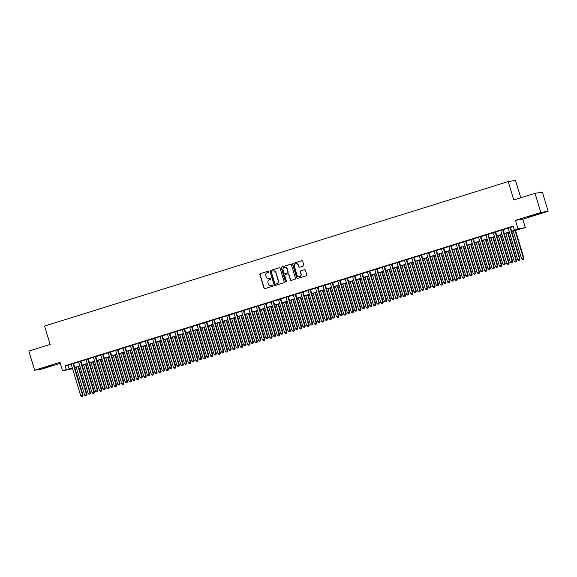 <?xml version="1.0" encoding="UTF-8"?>
<svg xmlns="http://www.w3.org/2000/svg" width="577" height="577" viewBox="0 0 577 577"><rect width="100%" height="100%" fill="white"/><g stroke="black" fill="none" stroke-linecap="round" stroke-linejoin="round"><path stroke-width="0.87" d="M268.795 271.572A0.548 0.534 -99.1 0 0 268.125 271.204L260.4 273.613A0.786 0.765 -99.1 0 0 259.902 274.594L263.992 288.125A0.786 0.765 -99.1 0 0 264.944 288.651L272.669 286.242A0.548 0.534 -99.1 0 0 272.423 285.175A0.548 0.534 -99.1 0 0 272.351 285.189L271.349 285.507A2.517 2.438 -99.1 0 1 268.298 283.819L267.959 282.694A2.517 2.438 -99.1 0 1 269.56 279.564L270.555 279.254A0.548 0.534 -99.1 0 0 270.909 278.568A0.548 0.534 -99.1 0 0 270.238 278.201L269.243 278.511A2.517 2.438 -99.1 0 1 266.185 276.83L265.846 275.698A2.517 2.438 -99.1 0 1 267.447 272.568L268.442 272.257A0.548 0.534 -99.1 0 0 268.795 271.572M533.314 215.12L528.878 216.678L531.244 216.144L540.837 213.072L533.314 215.12M46.376 366.893L41.941 368.451L44.306 367.917L53.899 364.837L46.376 366.893M303.329 266.033A0.786 0.765 -99.1 0 0 303.834 265.052L302.687 261.258A0.786 0.765 -99.1 0 0 301.728 260.732L293.152 263.408A0.786 0.765 -99.1 0 0 292.654 264.381L296.737 277.919A0.786 0.765 -99.1 0 0 297.696 278.446L306.272 275.77A0.786 0.765 -99.1 0 0 306.769 274.796L305.384 270.209A0.786 0.765 -99.1 0 0 304.432 269.683L300.761 270.822A0.786 0.765 -99.1 0 0 300.264 271.803L300.949 274.075A2.106 2.034 -99.1 0 1 299.333 276.758A2.106 2.034 -99.1 0 1 297.061 275.287L294.371 266.379A2.106 2.034 -99.1 0 1 295.979 263.696A2.106 2.034 -99.1 0 1 298.259 265.168L298.706 266.653A0.786 0.765 -99.1 0 0 299.658 267.18L303.329 266.033M535.045 193.309L542.366 192.141L548.15 211.29L540.822 212.459L535.045 193.309L513.754 199.945L508.2 181.56L44.588 326.055L50.141 344.44L28.85 351.076L34.634 370.232L60.001 362.327L62.54 370.751L66.247 369.597L65.086 365.768L513.141 226.112L514.302 229.949L518.002 228.795L525.33 227.626L511.705 231.42M540.822 212.459L515.456 220.364L518.002 228.795M280.076 268.305A0.786 0.765 -99.1 0 0 279.124 267.778L270.541 270.454A0.786 0.765 -99.1 0 0 270.043 271.428L274.133 284.966A0.786 0.765 -99.1 0 0 275.085 285.492L283.66 282.817A0.786 0.765 -99.1 0 0 284.165 281.843L280.076 268.305M281.85 266.927L290.426 264.259A0.786 0.765 -99.1 0 1 291.378 264.778L295.467 278.316A0.786 0.765 -99.1 0 1 294.97 279.297L291.298 280.436A0.786 0.765 -99.1 0 1 290.339 279.917L288.688 274.421A0.786 0.765 -99.1 0 0 287.728 273.902L285.298 274.659A0.786 0.765 -99.1 0 0 284.793 275.633L286.524 281.352A0.548 0.534 -99.1 0 1 286.098 282.052A0.548 0.534 -99.1 0 1 285.5 281.67L281.345 267.908A0.786 0.765 -99.1 0 1 281.85 266.927L290.62 264.223A0.786 0.765 -99.1 0 0 290.62 264.223L290.426 264.259M34.634 370.232L41.955 369.064L60.304 363.344M73.495 363.438L71.173 364.166M80.903 361.13L78.58 361.858M88.31 358.822L85.987 359.55M95.717 356.514L93.387 357.242M103.124 354.206L100.795 354.934M110.532 351.898L108.202 352.619M117.932 349.59L115.609 350.311M125.339 347.282L123.016 348.003M132.746 344.974L130.424 345.695M140.153 342.666L137.824 343.387M147.561 340.358L145.231 341.079M154.961 338.05L152.638 338.771M162.368 335.742L160.045 336.463M169.775 333.434L167.453 334.155M177.182 331.126L174.853 331.847M184.59 328.818L182.26 329.539M191.99 326.51L189.667 327.231M199.397 324.202L197.074 324.923M206.804 321.887L204.482 322.615M214.211 319.579L211.882 320.307M221.618 317.271L219.289 317.999M229.026 314.963L226.696 315.691M236.426 312.655L234.103 313.383M243.833 310.347L241.511 311.075M251.24 308.039L248.918 308.767M258.647 305.731L256.318 306.459M266.055 303.423L263.725 304.151M273.455 301.115L271.132 301.843M280.862 298.807L278.54 299.535M288.269 296.499L285.947 297.227M295.676 294.191L293.347 294.919M303.084 291.883L300.754 292.604M310.484 289.575L308.161 290.296M317.891 287.267L315.569 287.988M325.298 284.959L322.976 285.68M332.705 282.651L330.376 283.372M340.113 280.343L337.783 281.064M347.52 278.035L345.19 278.756M354.92 275.727L352.597 276.448M362.327 273.419L360.005 274.14M369.734 271.111L367.412 271.832M377.142 268.803L374.812 269.524M384.549 266.495L382.219 267.216M391.949 264.187L389.626 264.908M399.356 261.871L397.034 262.6M406.763 259.563L404.441 260.292M414.171 257.255L411.841 257.984M421.578 254.947L419.248 255.676M428.978 252.639L426.655 253.368M436.385 250.331L434.063 251.06M443.792 248.023L441.47 248.752M451.2 245.715L448.87 246.444M458.607 243.407L456.277 244.136M466.014 241.099L463.684 241.828M473.414 238.791L471.092 239.52M480.821 236.483L478.499 237.212M488.229 234.175L485.899 234.904M495.636 231.867L493.306 232.589M503.043 229.559L500.713 230.281M65.086 365.768L71.216 364.311M73.546 363.582L78.623 362.003M80.946 361.274L86.031 359.695M88.353 358.966L93.438 357.387M95.76 356.658L100.838 355.079M103.168 354.35L108.245 352.771M110.575 352.042L115.652 350.455M117.975 349.734L123.06 348.147M125.382 347.426L130.467 345.839M132.789 345.118L137.867 343.531M140.197 342.81L145.274 341.223M147.604 340.502L152.681 338.915M155.004 338.194L160.089 336.607M162.411 335.886L167.496 334.299M169.818 333.578L174.896 331.991M177.226 331.27L182.303 329.683M184.633 328.962L189.71 327.375M192.04 326.654L197.118 325.067M199.44 324.346L204.525 322.759M206.847 322.038L211.932 320.451M214.255 319.723L219.332 318.143M221.662 317.415L226.739 315.835M229.069 315.107L234.147 313.527M236.469 312.799L241.554 311.219M243.876 310.491L248.961 308.911M251.283 308.183L256.361 306.603M258.691 305.875L263.768 304.295M266.098 303.567L271.176 301.987M273.498 301.259L278.583 299.679M280.905 298.951L285.99 297.371M288.312 296.643L293.39 295.063M295.72 294.335L300.797 292.755M303.127 292.027L308.205 290.44M310.534 289.719L315.612 288.132M317.934 287.411L323.019 285.824M325.341 285.103L330.426 283.516M332.749 282.795L337.826 281.208M340.156 280.487L345.234 278.9M347.563 278.179L352.641 276.592M354.963 275.871L360.048 274.284M362.37 273.563L367.455 271.976M369.778 271.255L374.855 269.668M377.185 268.947L382.262 267.36M384.592 266.639L389.67 265.052M391.992 264.331L397.077 262.744M399.399 262.023L404.484 260.436M406.807 259.708L411.884 258.128M414.214 257.4L419.291 255.82M421.621 255.092L426.699 253.512M429.028 252.784L434.106 251.204M436.428 250.476L441.513 248.896M443.836 248.168L448.913 246.588M451.243 245.86L456.32 244.28M458.65 243.552L463.728 241.972M466.057 241.244L471.135 239.664M473.457 238.936L478.542 237.356M480.865 236.628L485.949 235.048M488.272 234.32L493.349 232.74M495.679 232.012L500.757 230.425M503.086 229.704L508.164 228.117M510.486 227.396L513.27 226.53M510.443 227.251L508.121 227.973M520.764 197.752L515.528 180.392L508.2 181.56M515.456 220.364L522.784 219.195L548.15 211.29M522.784 219.195L525.33 227.626M72.558 368.746L62.54 370.751M511.648 231.226L517.273 229.473L514.302 229.949M66.247 369.597L72.37 368.14M74.7 367.412L79.777 365.832M82.107 365.104L87.185 363.524M89.514 362.796L94.592 361.216M96.914 360.488L101.999 358.908M104.322 358.18L109.399 356.6M111.729 355.872L116.806 354.292M119.136 353.564L124.214 351.984M126.543 351.256L131.621 349.676M133.943 348.948L139.028 347.361M141.351 346.64L146.435 345.053M148.758 344.332L153.835 342.745M156.165 342.024L161.243 340.437M163.572 339.716L168.65 338.129M170.972 337.408L176.057 335.821M178.38 335.1L183.464 333.513M185.787 332.792L190.864 331.205M193.194 330.484L198.272 328.897M200.601 328.176L205.679 326.589M208.001 325.868L213.086 324.281M215.409 323.56L220.493 321.973M222.816 321.252L227.893 319.665M230.223 318.944L235.301 317.357M237.63 316.629L242.708 315.049M245.037 314.321L250.115 312.741M252.437 312.013L257.522 310.433M259.845 309.705L264.93 308.125M267.252 307.397L272.33 305.817M274.659 305.089L279.737 303.509M282.066 302.781L287.144 301.201M289.466 300.473L294.551 298.893M296.874 298.165L301.959 296.585M304.281 295.857L309.359 294.277M311.688 293.549L316.766 291.969M319.095 291.241L324.173 289.661M326.495 288.933L331.58 287.346M333.903 286.625L338.987 285.038M341.31 284.317L346.388 282.73M348.717 282.009L353.795 280.422M356.124 279.701L361.202 278.114M363.532 277.393L368.609 275.806M370.932 275.085L376.016 273.498M378.339 272.777L383.424 271.19M385.746 270.469L390.824 268.882M393.153 268.161L398.231 266.574M400.561 265.853L405.638 264.266M407.961 263.545L413.045 261.958M415.368 261.237L420.453 259.65M422.775 258.929L427.853 257.342M430.182 256.614L435.26 255.034M437.59 254.306L442.667 252.726M444.99 251.998L450.074 250.418M452.397 249.69L457.482 248.11M459.804 247.382L464.882 245.802M467.211 245.074L472.289 243.494M474.619 242.766L479.696 241.186M482.026 240.458L487.103 238.878M489.426 238.15L494.511 236.57M496.833 235.842L501.918 234.262M504.24 233.534L509.318 231.954M72.435 368.335L70.603 368.905L72.514 368.595M509.376 232.142L504.298 233.728M501.976 234.45L496.891 236.036M494.568 236.758L489.484 238.344M487.161 239.066L482.083 240.652M479.754 241.374L474.676 242.96M472.347 243.682L467.269 245.268M464.947 245.997L459.862 247.576M457.539 248.305L452.455 249.884M450.132 250.613L445.055 252.192M442.725 252.921L437.647 254.5M435.318 255.229L430.24 256.808M427.91 257.537L422.833 259.116M420.51 259.845L415.426 261.424M413.103 262.153L408.018 263.732M405.696 264.461L400.618 266.04M398.289 266.769L393.211 268.348M390.881 269.077L385.804 270.656M383.481 271.385L378.397 272.964M376.074 273.693L370.989 275.279M368.667 276.001L363.589 277.587M361.26 278.309L356.182 279.895M353.852 280.617L348.775 282.203M346.452 282.925L341.368 284.511M339.045 285.233L333.96 286.819M331.638 287.541L326.56 289.127M324.231 289.849L319.153 291.435M316.823 292.157L311.746 293.743M309.416 294.465L304.339 296.051M302.016 296.773L296.931 298.359M294.609 299.081L289.531 300.667M287.202 301.389L282.124 302.975M279.795 303.697L274.717 305.283M272.387 306.012L267.31 307.591M264.987 308.32L259.902 309.899M257.58 310.628L252.495 312.207M250.173 312.936L245.095 314.515M242.766 315.244L237.688 316.823M235.358 317.552L230.281 319.131M227.958 319.86L222.873 321.439M220.551 322.168L215.466 323.747M213.144 324.476L208.066 326.055M205.737 326.784L200.659 328.363M198.329 329.092L193.252 330.671M190.929 331.4L185.844 332.979M183.522 333.708L178.437 335.295M176.115 336.016L171.037 337.603M168.708 338.324L163.63 339.911M161.3 340.632L156.223 342.219M153.893 342.94L148.816 344.527M146.493 345.248L141.408 346.835M139.086 347.556L134.001 349.143M131.679 349.864L126.601 351.451M124.271 352.172L119.194 353.759M116.864 354.48L111.787 356.067M109.464 356.788L104.379 358.375M102.057 359.096L96.972 360.683M94.65 361.404L89.572 362.991M87.242 363.712L82.165 365.299M79.835 366.027L74.758 367.607M68.057 365.291L69.211 369.121M269.005 278.568A2.517 2.438 -99.1 0 0 269.437 278.482L269.243 278.511M270.238 278.201L269.437 278.482M271.118 285.565A2.517 2.438 -99.1 0 0 271.551 285.471L271.349 285.507M272.524 285.168L271.551 285.471M268.298 271.183L260.602 273.585A0.786 0.765 -99.1 0 0 260.104 274.558L264.187 288.096A0.786 0.765 -99.1 0 0 264.937 288.651M279.326 267.742A0.786 0.765 -99.1 0 0 279.318 267.75L270.743 270.418A0.786 0.765 -99.1 0 0 270.245 271.399L274.327 284.937A0.786 0.765 -99.1 0 0 275.078 285.492M271.659 271.255A0.548 0.534 -99.1 0 0 271.313 271.94L274.897 283.819A0.548 0.534 -99.1 0 0 275.568 284.187L276.621 283.862A2.517 2.438 -99.1 0 0 278.222 280.732L275.77 272.611A2.517 2.438 -99.1 0 0 272.719 270.93L271.659 271.255M273.145 270.837A2.517 2.438 -99.1 0 1 275.965 272.575L278.417 280.696A2.517 2.438 -99.1 0 1 276.816 283.826L275.763 284.158M287.937 273.866A0.786 0.765 -99.1 0 1 288.882 274.392L290.541 279.881A0.786 0.765 -99.1 0 0 291.291 280.444M282.045 266.899A0.786 0.765 -99.1 0 0 281.547 267.879L285.702 281.634A0.548 0.534 -99.1 0 0 286.199 282.03M286.964 268.731A2.106 2.034 -99.1 0 0 284.692 267.259A2.106 2.034 -99.1 0 0 283.076 269.942L284.021 273.08A0.786 0.765 -99.1 0 0 285.175 273.57L287.411 272.849A0.786 0.765 -99.1 0 0 287.916 271.868L287.166 268.694A2.106 2.034 -99.1 0 0 284.786 267.245M287.166 268.694L288.111 271.839A0.786 0.765 -99.1 0 1 287.613 272.813L285.175 273.57M296.08 263.682A2.106 2.034 -99.1 0 1 298.453 265.139L298.9 266.617A0.786 0.765 -99.1 0 0 299.651 267.18M299.434 276.744A2.106 2.034 -99.1 0 0 301.144 274.046L300.949 274.075M304.432 269.683L304.627 269.647A0.786 0.765 -99.1 0 0 304.627 269.647L300.956 270.793A0.786 0.765 -99.1 0 0 300.458 271.774L301.144 274.046M301.937 260.696A0.786 0.765 -99.1 0 0 301.93 260.703L293.347 263.372A0.786 0.765 -99.1 0 0 292.849 264.353L296.939 277.89A0.786 0.765 -99.1 0 0 297.689 278.446M76.222 367.152L84.689 395.18L87.033 394.524L78.551 366.424M86.435 395.75L85.692 395.981L86.629 395.714L86.543 394.603L78.075 366.575M85.692 395.981L84.689 395.18M87.033 394.524L86.629 395.714M73.005 363.517L82.576 395.231L80.73 395.808L71.151 364.094M73.481 363.373L83.074 395.158L82.576 395.231L82.475 396.377L81.732 396.608L82.475 396.377M82.67 396.349L83.074 395.158M80.73 395.808L81.732 396.608M83.629 364.844L92.096 392.872L94.44 392.216L85.959 364.116M93.842 393.442L93.099 393.673L94.037 393.406L93.943 392.295L85.483 364.267M93.099 393.673L92.096 392.872M94.44 392.216L94.037 393.406M91.036 362.536L99.496 390.564L101.848 389.908L93.366 361.808M101.242 391.134L100.506 391.365L101.444 391.098L101.35 389.987L92.89 361.959M100.506 391.365L99.496 390.564M101.848 389.908L101.444 391.098M98.443 360.228L106.904 388.256L109.255 387.6L100.766 359.5M108.649 388.826L107.913 389.057L108.851 388.79L108.757 387.679L100.297 359.651M107.913 389.057L106.904 388.256M109.255 387.6L108.851 388.79M105.851 357.913L114.311 385.948L116.655 385.292L108.173 357.192M116.056 386.518L115.313 386.749L116.251 386.482L116.165 385.371L107.697 357.336M115.313 386.749L114.311 385.948M116.655 385.292L116.251 386.482M80.412 361.209L89.983 392.923L88.137 393.5L78.559 361.786M80.881 361.065L90.481 392.843L89.983 392.923L89.882 394.069L89.139 394.3L89.882 394.069M90.077 394.041L90.481 392.843M88.137 393.5L89.139 394.3M87.812 358.901L97.39 390.615L95.537 391.192L85.966 359.478M88.288 358.757L97.888 390.535L97.39 390.615L97.282 391.761L96.547 391.992L97.282 391.761M97.484 391.733L97.888 390.535M95.537 391.192L96.547 391.992M95.219 356.593L104.798 388.307L102.944 388.884L93.373 357.17M95.695 356.442L105.295 388.227L104.798 388.307L104.689 389.453L103.954 389.684L104.689 389.453M104.891 389.425L105.295 388.227M102.944 388.884L103.954 389.684M102.627 354.285L112.205 385.999L110.351 386.576L100.773 354.862M103.103 354.134L112.695 385.919L112.205 385.999L112.097 387.145L111.354 387.376L112.097 387.145M112.291 387.117L112.695 385.919M110.351 386.576L111.354 387.376M113.258 355.605L121.718 383.64L124.062 382.984L115.58 354.884M123.464 384.21L122.721 384.441L123.658 384.174L123.572 383.063L115.104 355.028M122.721 384.441L121.718 383.64M124.062 382.984L123.658 384.174M110.034 351.977L119.612 383.691L117.758 384.268L108.18 352.554M110.51 351.826L120.103 383.611L119.612 383.691L119.504 384.837L118.761 385.068L119.504 384.837M119.699 384.809L120.103 383.611M117.758 384.268L118.761 385.068M120.658 353.297L129.125 381.332L131.469 380.676L122.988 352.576M130.871 381.902L130.128 382.133L131.066 381.866L130.972 380.755L122.512 352.72M130.128 382.133L129.125 381.332M131.469 380.676L131.066 381.866M128.065 350.989L136.525 379.024L138.877 378.368L130.395 350.268M138.271 379.594L137.535 379.825L138.473 379.558L138.379 378.447L129.919 350.412M137.535 379.825L136.525 379.024M138.877 378.368L138.473 379.558M135.472 348.681L143.933 376.716L146.284 376.06L137.795 347.96M145.678 377.279L144.942 377.517L145.88 377.25L145.786 376.139L137.326 348.104M144.942 377.517L143.933 376.716M146.284 376.06L145.88 377.25M142.88 346.373L151.34 374.408L153.684 373.752L145.202 345.652M153.085 374.971L152.342 375.201L153.287 374.942L153.194 373.831L144.726 345.796M152.342 375.201L151.34 374.408M153.684 373.752L153.287 374.942M150.287 344.065L158.747 372.1L161.091 371.444L152.609 343.344M160.493 372.663L159.75 372.893L160.687 372.634L160.601 371.523L152.133 343.488M159.75 372.893L158.747 372.1M161.091 371.444L160.687 372.634M117.441 349.669L127.012 381.383L125.166 381.96L115.588 350.246M117.91 349.518L127.51 381.303L127.012 381.383L126.911 382.529L126.168 382.76L126.911 382.529M127.106 382.501L127.51 381.303M125.166 381.96L126.168 382.76M124.848 347.361L134.419 379.075L132.566 379.652L122.995 347.938M125.317 347.21L134.917 378.995L134.419 379.075L134.311 380.221L133.575 380.452L134.311 380.221M134.513 380.193L134.917 378.995M132.566 379.652L133.575 380.452M132.248 345.053L141.827 376.767L139.973 377.344L130.402 345.63M132.724 344.902L142.324 376.687L141.827 376.767L141.718 377.913L140.983 378.144L141.718 377.913M141.92 377.885L142.324 376.687M139.973 377.344L140.983 378.144M139.656 342.745L149.234 374.459L147.38 375.036L137.802 343.322M140.132 342.594L149.724 374.379L149.234 374.459L149.126 375.605L148.383 375.836L149.126 375.605M149.328 375.577L149.724 374.379M147.38 375.036L148.383 375.836M147.063 340.437L156.641 372.151L154.787 372.728L145.209 341.014M147.539 340.286L157.132 372.071L156.641 372.151L156.533 373.297L155.79 373.528L156.533 373.297M156.728 373.269L157.132 372.071M154.787 372.728L155.79 373.528M157.687 341.757L166.154 369.792L168.498 369.136L160.017 341.036M167.9 370.355L167.157 370.585L168.095 370.326L168.001 369.215L159.54 341.18M167.157 370.585L166.154 369.792M168.498 369.136L168.095 370.326M154.47 338.129L164.041 369.843L162.195 370.42L152.616 338.706M154.946 337.978L164.539 369.763L164.041 369.843L163.94 370.989L163.197 371.22L163.94 370.989M164.135 370.953L164.539 369.763M162.195 370.42L163.197 371.22M165.094 339.449L173.562 367.484L175.906 366.828L167.424 338.728M175.307 368.047L174.564 368.277L175.502 368.018L175.408 366.907L166.948 338.872M174.564 368.277L173.562 367.484M175.906 366.828L175.502 368.018M161.877 335.821L171.448 367.535L169.602 368.112L160.024 336.398M162.346 335.67L171.946 367.455L171.448 367.535L171.347 368.681L170.604 368.912L171.347 368.681M171.542 368.645L171.946 367.455M169.602 368.112L170.604 368.912M172.501 337.141L180.962 365.176L183.313 364.52L174.824 336.42M182.707 365.739L181.971 365.969L182.909 365.71L182.815 364.599L174.355 336.564M181.971 365.969L180.962 365.176M183.313 364.52L182.909 365.71M169.277 333.513L178.856 365.227L177.002 365.804L167.431 334.09M169.753 333.362L179.353 365.147L178.856 365.227L178.747 366.373L178.012 366.604L178.747 366.373M178.949 366.337L179.353 365.147M177.002 365.804L178.012 366.604M179.909 334.833L188.369 362.861L190.72 362.212L182.231 334.112M190.114 363.431L189.371 363.661L190.316 363.402L190.222 362.284L181.762 334.256M189.371 363.661L188.369 362.861M190.72 362.212L190.316 363.402M176.685 331.205L186.263 362.919L184.409 363.496L174.838 331.782M177.161 331.054L186.753 362.839L186.263 362.919L186.155 364.065L185.412 364.296L186.155 364.065M186.357 364.029L186.753 362.839M184.409 363.496L185.412 364.296M187.316 332.525L195.776 360.553L198.12 359.897L189.638 331.804M197.522 361.123L196.779 361.353L197.716 361.094L197.63 359.976L189.162 331.948M196.779 361.353L195.776 360.553M198.12 359.897L197.716 361.094M184.092 328.897L193.67 360.611L191.816 361.188L182.238 329.474M184.568 328.746L194.16 360.531L193.67 360.611L193.562 361.757L192.819 361.988L193.562 361.757M193.757 361.721L194.16 360.531M191.816 361.188L192.819 361.988M194.716 330.217L203.183 358.245L205.527 357.589L197.045 329.496M204.929 358.815L204.186 359.045L205.123 358.786L205.037 357.668L196.569 329.64M204.186 359.045L203.183 358.245M205.527 357.589L205.123 358.786M191.499 326.582L201.07 358.303L199.224 358.88L189.645 327.159M191.975 326.438L201.568 358.223L201.07 358.303L200.969 359.449L200.226 359.68L200.969 359.449M201.164 359.413L201.568 358.223M199.224 358.88L200.226 359.68M202.123 327.909L210.591 355.937L212.935 355.281L204.453 327.181M212.336 356.507L211.593 356.737L212.531 356.478L212.437 355.36L203.977 327.332M211.593 356.737L210.591 355.937M212.935 355.281L212.531 356.478M209.53 325.601L217.991 353.629L220.342 352.973L211.86 324.873M219.736 354.199L219 354.429L219.938 354.17L219.844 353.052L211.384 325.024M219 354.429L217.991 353.629M220.342 352.973L219.938 354.17M216.938 323.293L225.398 351.321L227.749 350.665L219.26 322.565M227.143 351.891L226.408 352.121L227.345 351.862L227.251 350.744L218.791 322.716M226.408 352.121L225.398 351.321M227.749 350.665L227.345 351.862M224.345 320.985L232.805 349.013L235.149 348.357L226.667 320.257M234.55 349.583L233.808 349.813L234.745 349.554L234.659 348.436L226.191 320.408M233.808 349.813L232.805 349.013M235.149 348.357L234.745 349.554M231.745 318.677L240.212 346.705L242.556 346.049L234.074 317.949M241.958 347.275L241.215 347.505L242.152 347.246L242.066 346.128L233.598 318.1M241.215 347.505L240.212 346.705M242.556 346.049L242.152 347.246M239.152 316.369L247.62 344.397L249.964 343.741L241.482 315.641M249.365 344.967L248.622 345.197L249.56 344.938L249.466 343.82L241.006 315.792M248.622 345.197L247.62 344.397M249.964 343.741L249.56 344.938M246.559 314.061L255.02 342.089L257.371 341.433L248.889 313.333M256.765 342.659L256.029 342.889L256.967 342.63L256.873 341.512L248.413 313.484M256.029 342.889L255.02 342.089M257.371 341.433L256.967 342.63M253.967 311.753L262.427 339.781L264.778 339.125L256.289 311.025M264.172 340.351L263.437 340.581L264.374 340.322L264.28 339.204L255.82 311.176M263.437 340.581L262.427 339.781M264.778 339.125L264.374 340.322M261.374 309.445L269.834 337.473L272.178 336.817L263.696 308.717M271.579 338.043L270.837 338.273L271.781 338.007L271.688 336.896L263.22 308.868M270.837 338.273L269.834 337.473M272.178 336.817L271.781 338.007M268.781 307.137L277.241 335.165L279.585 334.509L271.103 306.409M278.987 335.735L278.244 335.965L279.181 335.699L279.095 334.588L270.627 306.56M278.244 335.965L277.241 335.165M279.585 334.509L279.181 335.699M276.181 304.829L284.649 332.857L286.993 332.201L278.511 304.101M286.394 333.427L285.651 333.657L286.589 333.391L286.495 332.28L278.035 304.252M285.651 333.657L284.649 332.857M286.993 332.201L286.589 333.391M283.588 302.521L292.056 330.549L294.4 329.893L285.918 301.793M293.801 331.119L293.058 331.349L293.996 331.083L293.902 329.972L285.442 301.944M293.058 331.349L292.056 330.549M294.4 329.893L293.996 331.083M290.996 300.213L299.456 328.241L301.807 327.585L293.318 299.485M301.201 328.811L300.466 329.041L301.403 328.775L301.309 327.664L292.849 299.636M300.466 329.041L299.456 328.241M301.807 327.585L301.403 328.775M298.403 297.898L306.863 325.933L309.207 325.277L300.725 297.177M308.608 326.503L307.866 326.733L308.81 326.467L308.717 325.356L300.256 297.321M307.866 326.733L306.863 325.933M309.207 325.277L308.81 326.467M305.81 295.59L314.27 323.625L316.614 322.969L308.132 294.869M316.016 324.195L315.273 324.425L316.21 324.159L316.124 323.048L307.656 295.013M315.273 324.425L314.27 323.625M316.614 322.969L316.21 324.159M313.21 293.282L321.677 321.317L324.022 320.661L315.54 292.561M323.423 321.887L322.68 322.117L323.618 321.851L323.524 320.74L315.064 292.705M322.68 322.117L321.677 321.317M324.022 320.661L323.618 321.851M320.617 290.974L329.085 319.009L331.429 318.353L322.947 290.253M330.83 319.579L330.087 319.809L331.025 319.543L330.931 318.432L322.471 290.397M330.087 319.809L329.085 319.009M331.429 318.353L331.025 319.543M328.024 288.666L336.485 316.701L338.836 316.045L330.347 287.945M338.23 317.263L337.495 317.501L338.432 317.235L338.338 316.124L329.878 288.089M337.495 317.501L336.485 316.701M338.836 316.045L338.432 317.235M198.906 324.274L208.477 355.995L206.631 356.572L197.053 324.851M199.375 324.13L208.975 355.915L208.477 355.995L208.376 357.141L207.633 357.372L208.376 357.141M208.571 357.105L208.975 355.915M206.631 356.572L207.633 357.372M206.306 321.966L215.885 353.687L214.031 354.264L204.46 322.543M206.782 321.822L216.382 353.607L215.885 353.687L215.776 354.833L215.041 355.064L215.776 354.833M215.978 354.797L216.382 353.607M214.031 354.264L215.041 355.064M213.714 319.658L223.292 351.379L221.438 351.956L211.867 320.235M214.19 319.514L223.789 351.299L223.292 351.379L223.184 352.525L222.448 352.756L223.184 352.525M223.386 352.489L223.789 351.299M221.438 351.956L222.448 352.756M221.121 317.35L230.699 349.071L228.845 349.648L219.267 317.927M221.597 317.206L231.189 348.991L230.699 349.071L230.591 350.217L229.848 350.448L230.591 350.217M230.786 350.181L231.189 348.991M228.845 349.648L229.848 350.448M228.528 315.042L238.106 346.763L236.253 347.34L226.674 315.619M229.004 314.898L238.597 346.683L238.106 346.763L237.998 347.902L237.255 348.133L237.998 347.902M238.193 347.873L238.597 346.683M236.253 347.34L237.255 348.133M235.935 312.734L245.506 344.455L243.66 345.032L234.082 313.311M236.404 312.59L246.004 344.375L245.506 344.455L245.405 345.594L244.662 345.825L245.405 345.594M245.6 345.565L246.004 344.375M243.66 345.032L244.662 345.825M243.343 310.426L252.914 342.147L251.06 342.724L241.489 311.003M243.811 310.282L253.411 342.067L252.914 342.147L252.805 343.286L252.07 343.517L252.805 343.286M253.007 343.257L253.411 342.067M251.06 342.724L252.07 343.517M250.743 308.118L260.321 339.839L258.467 340.416L248.896 308.695M251.219 307.974L260.818 339.759L260.321 339.839L260.213 340.978L259.477 341.209L260.213 340.978M260.415 340.949L260.818 339.759M258.467 340.416L259.477 341.209M258.15 305.81L267.728 337.531L265.874 338.108L256.296 306.387M258.626 305.666L268.218 337.451L267.728 337.531L267.62 338.67L266.877 338.901L267.62 338.67M267.822 338.641L268.218 337.451M265.874 338.108L266.877 338.901M265.557 303.502L275.135 335.215L273.282 335.792L263.703 304.079M266.033 303.358L275.626 335.143L275.135 335.215L275.027 336.362L274.284 336.593L275.027 336.362M275.222 336.333L275.626 335.143M273.282 335.792L274.284 336.593M272.964 301.194L282.535 332.907L280.689 333.484L271.111 301.771M273.44 301.05L283.033 332.828L282.535 332.907L282.434 334.054L281.691 334.285L282.434 334.054M282.629 334.025L283.033 332.828M280.689 333.484L281.691 334.285M280.372 298.886L289.942 330.599L288.096 331.176L278.518 299.463M280.84 298.742L290.44 330.52L289.942 330.599L289.834 331.746L289.099 331.977L289.834 331.746M290.036 331.717L290.44 330.52M288.096 331.176L289.099 331.977M287.772 296.578L297.35 328.291L295.496 328.868L285.925 297.155M288.248 296.427L297.847 328.212L297.35 328.291L297.242 329.438L296.506 329.669L297.242 329.438M297.443 329.409L297.847 328.212M295.496 328.868L296.506 329.669M295.179 294.27L304.757 325.983L302.903 326.56L293.332 294.847M295.655 294.119L305.247 325.904L304.757 325.983L304.649 327.13L303.906 327.361L304.649 327.13M304.851 327.101L305.247 325.904M302.903 326.56L303.906 327.361M302.586 291.962L312.164 323.675L310.311 324.252L300.732 292.539M303.062 291.811L312.655 323.596L312.164 323.675L312.056 324.822L311.313 325.053L312.056 324.822M312.251 324.793L312.655 323.596M310.311 324.252L311.313 325.053M309.993 289.654L319.564 321.367L317.718 321.944L308.14 290.231M310.469 289.503L320.062 321.288L319.564 321.367L319.463 322.514L318.72 322.745L319.463 322.514M319.658 322.485L320.062 321.288M317.718 321.944L318.72 322.745M317.4 287.346L326.971 319.059L325.125 319.636L315.547 287.923M317.869 287.195L327.469 318.98L326.971 319.059L326.87 320.206L326.128 320.437L326.87 320.206M327.065 320.177L327.469 318.98M325.125 319.636L326.128 320.437M324.801 285.038L334.379 316.751L332.525 317.328L322.954 285.615M325.277 284.887L334.876 316.672L334.379 316.751L334.271 317.898L333.535 318.129L334.271 317.898M334.472 317.869L334.876 316.672M332.525 317.328L333.535 318.129M335.432 286.358L343.892 314.393L346.243 313.737L337.754 285.637M345.637 314.955L344.902 315.186L345.839 314.927L345.746 313.816L337.285 285.781M344.902 315.186L343.892 314.393M346.243 313.737L345.839 314.927M342.839 284.05L351.299 312.085L353.643 311.429L345.161 283.329M353.045 312.647L352.302 312.878L353.239 312.619L353.153 311.508L344.685 283.473M352.302 312.878L351.299 312.085M353.643 311.429L353.239 312.619M350.239 281.742L358.706 309.777L361.051 309.121L352.569 281.021M360.452 310.339L359.709 310.57L360.647 310.311L360.56 309.2L352.093 281.165M359.709 310.57L358.706 309.777M361.051 309.121L360.647 310.311M357.646 279.434L366.114 307.469L368.458 306.813L359.976 278.713M367.859 308.031L367.116 308.262L368.054 308.003L367.96 306.892L359.5 278.857M367.116 308.262L366.114 307.469M368.458 306.813L368.054 308.003M365.053 277.126L373.514 305.161L375.865 304.505L367.383 276.405M375.259 305.723L374.523 305.954L375.461 305.695L375.367 304.584L366.907 276.549M374.523 305.954L373.514 305.161M375.865 304.505L375.461 305.695M372.461 274.818L380.921 302.846L383.272 302.197L374.783 274.097M382.666 303.415L381.931 303.646L382.868 303.387L382.775 302.269L374.314 274.241M381.931 303.646L380.921 302.846M383.272 302.197L382.868 303.387M379.868 272.51L388.328 300.538L390.672 299.881L382.19 271.789M390.074 301.107L389.331 301.338L390.276 301.079L390.182 299.961L381.714 271.933M389.331 301.338L388.328 300.538M390.672 299.881L390.276 301.079M387.275 270.202L395.735 298.23L398.08 297.573L389.598 269.481M397.481 298.799L396.738 299.03L397.676 298.771L397.589 297.653L389.122 269.625M396.738 299.03L395.735 298.23M398.08 297.573L397.676 298.771M394.675 267.894L403.143 295.922L405.487 295.265L397.005 267.165M404.888 296.491L404.145 296.722L405.083 296.463L404.989 295.345L396.529 267.317M404.145 296.722L403.143 295.922M405.487 295.265L405.083 296.463M402.082 265.586L410.55 293.614L412.894 292.957L404.412 264.857M412.295 294.183L411.552 294.414L412.49 294.155L412.396 293.037L403.936 265.009M411.552 294.414L410.55 293.614M412.894 292.957L412.49 294.155M332.208 282.73L341.786 314.443L339.932 315.02L330.361 283.307M332.684 282.579L342.284 314.364L341.786 314.443L341.678 315.59L340.935 315.821L341.678 315.59M341.88 315.561L342.284 314.364M339.932 315.02L340.935 315.821M339.615 280.422L349.193 312.135L347.34 312.712L337.761 280.999M340.091 280.271L349.684 312.056L349.193 312.135L349.085 313.282L348.342 313.513L349.085 313.282M349.28 313.253L349.684 312.056M347.34 312.712L348.342 313.513M347.022 278.114L356.6 309.827L354.747 310.404L345.169 278.691M347.498 277.963L357.091 309.748L356.6 309.827L356.492 310.974L355.749 311.205L356.492 310.974M356.687 310.938L357.091 309.748M354.747 310.404L355.749 311.205M354.429 275.806L364 307.519L362.154 308.096L352.576 276.383M354.898 275.655L364.498 307.44L364 307.519L363.899 308.666L363.157 308.897L363.899 308.666M364.094 308.63L364.498 307.44M362.154 308.096L363.157 308.897M361.837 273.498L371.408 305.211L369.554 305.788L359.983 274.075M362.306 273.347L371.905 305.132L371.408 305.211L371.299 306.358L370.564 306.589L371.299 306.358M371.501 306.322L371.905 305.132M369.554 305.788L370.564 306.589M369.237 271.19L378.815 302.903L376.961 303.48L367.39 271.767M369.713 271.039L379.313 302.824L378.815 302.903L378.707 304.05L377.971 304.281L378.707 304.05M378.909 304.014L379.313 302.824M376.961 303.48L377.971 304.281M376.644 268.882L386.222 300.595L384.369 301.172L374.79 269.459M377.12 268.731L386.713 300.516L386.222 300.595L386.114 301.742L385.371 301.973L386.114 301.742M386.316 301.706L386.713 300.516M384.369 301.172L385.371 301.973M384.051 266.567L393.629 298.287L391.776 298.864L382.198 267.144M384.527 266.423L394.12 298.208L393.629 298.287L393.521 299.434L392.778 299.665L393.521 299.434M393.716 299.398L394.12 298.208M391.776 298.864L392.778 299.665M391.458 264.259L401.029 295.979L399.183 296.556L389.605 264.836M391.934 264.115L401.527 295.9L401.029 295.979L400.928 297.126L400.186 297.357L400.928 297.126M401.123 297.09L401.527 295.9M399.183 296.556L400.186 297.357M398.866 261.951L408.437 293.671L406.59 294.248L397.012 262.528M399.334 261.807L408.934 293.592L408.437 293.671L408.328 294.818L407.593 295.049L408.328 294.818M408.53 294.782L408.934 293.592M406.59 294.248L407.593 295.049M409.49 263.278L417.95 291.306L420.301 290.649L411.812 262.549M419.695 291.875L418.96 292.106L419.897 291.847L419.804 290.729L411.343 262.701M418.96 292.106L417.95 291.306M420.301 290.649L419.897 291.847M406.266 259.643L415.844 291.363L413.99 291.94L404.419 260.22M406.742 259.499L416.342 291.284L415.844 291.363L415.736 292.51L415 292.741L415.736 292.51M415.938 292.474L416.342 291.284M413.99 291.94L415 292.741M416.897 260.97L425.357 288.998L427.701 288.341L419.219 260.241M427.103 289.567L426.36 289.798L427.305 289.539L427.211 288.421L418.751 260.393M426.36 289.798L425.357 288.998M427.701 288.341L427.305 289.539M424.304 258.662L432.764 286.69L435.108 286.033L426.627 257.933M434.51 287.259L433.767 287.49L434.705 287.231L434.618 286.113L426.151 258.085M433.767 287.49L432.764 286.69M435.108 286.033L434.705 287.231M431.704 256.354L440.172 284.382L442.516 283.725L434.034 255.625M441.917 284.951L441.174 285.182L442.112 284.923L442.018 283.805L433.558 255.777M441.174 285.182L440.172 284.382M442.516 283.725L442.112 284.923M439.111 254.046L447.579 282.074L449.923 281.417L441.441 253.317M449.324 282.643L448.581 282.874L449.519 282.615L449.425 281.497L440.965 253.469M448.581 282.874L447.579 282.074M449.923 281.417L449.519 282.615M446.519 251.738L454.979 279.766L457.33 279.109L448.841 251.009M456.724 280.335L455.989 280.566L456.926 280.307L456.833 279.189L448.372 251.161M455.989 280.566L454.979 279.766M457.33 279.109L456.926 280.307M453.926 249.43L462.386 277.458L464.737 276.801L456.248 248.701M464.132 278.027L463.396 278.258L464.334 277.991L464.24 276.881L455.78 248.853M463.396 278.258L462.386 277.458M464.737 276.801L464.334 277.991M461.333 247.122L469.793 275.15L472.137 274.493L463.656 246.393M471.539 275.719L470.796 275.95L471.734 275.683L471.647 274.573L463.18 246.545M470.796 275.95L469.793 275.15M472.137 274.493L471.734 275.683M468.733 244.814L477.201 272.842L479.545 272.185L471.063 244.085M478.946 273.411L478.203 273.642L479.141 273.375L479.054 272.265L470.587 244.237M478.203 273.642L477.201 272.842M479.545 272.185L479.141 273.375M476.14 242.506L484.608 270.534L486.952 269.877L478.47 241.777M486.353 271.103L485.61 271.334L486.548 271.067L486.454 269.957L477.994 241.929M485.61 271.334L484.608 270.534M486.952 269.877L486.548 271.067M483.548 240.198L492.008 268.226L494.359 267.569L485.877 239.469M493.753 268.795L493.018 269.026L493.955 268.759L493.862 267.649L485.401 239.621M493.018 269.026L492.008 268.226M494.359 267.569L493.955 268.759M413.673 257.335L423.251 289.055L421.398 289.632L411.819 257.912M414.149 257.191L423.742 288.976L423.251 289.055L423.143 290.202L422.4 290.433L423.143 290.202M423.345 290.166L423.742 288.976M421.398 289.632L422.4 290.433M421.08 255.027L430.658 286.747L428.805 287.324L419.227 255.604M421.556 254.883L431.149 286.668L430.658 286.747L430.55 287.887L429.807 288.118L430.55 287.887M430.745 287.858L431.149 286.668M428.805 287.324L429.807 288.118M428.487 252.719L438.058 284.439L436.212 285.016L426.634 253.296M428.963 252.575L438.556 284.36L438.058 284.439L437.957 285.579L437.215 285.81L437.957 285.579M438.152 285.55L438.556 284.36M436.212 285.016L437.215 285.81M435.895 250.411L445.466 282.131L443.619 282.708L434.041 250.988M436.363 250.267L445.963 282.052L445.466 282.131L445.365 283.271L444.622 283.502L445.365 283.271M445.559 283.242L445.963 282.052M443.619 282.708L444.622 283.502M443.295 248.103L452.873 279.823L451.019 280.4L441.448 248.68M443.771 247.959L453.371 279.744L452.873 279.823L452.765 280.963L452.029 281.194L452.765 280.963M452.967 280.934L453.371 279.744M451.019 280.4L452.029 281.194M450.702 245.795L460.28 277.515L458.426 278.092L448.856 246.372M451.178 245.651L460.778 277.436L460.28 277.515L460.172 278.655L459.429 278.886L460.172 278.655M460.374 278.626L460.778 277.436M458.426 278.092L459.429 278.886M458.109 243.487L467.687 275.2L465.834 275.777L456.256 244.064M458.585 243.343L468.178 275.128L467.687 275.2L467.579 276.347L466.836 276.578L467.579 276.347M467.774 276.318L468.178 275.128M465.834 275.777L466.836 276.578M465.516 241.179L475.095 272.892L473.241 273.469L463.663 241.756M465.992 241.035L475.585 272.813L475.095 272.892L474.986 274.039L474.244 274.27L474.986 274.039M475.181 274.01L475.585 272.813M473.241 273.469L474.244 274.27M472.924 238.871L482.495 270.584L480.648 271.161L471.07 239.448M473.392 238.727L482.992 270.505L482.495 270.584L482.394 271.731L481.651 271.962L482.394 271.731M482.588 271.702L482.992 270.505M480.648 271.161L481.651 271.962M480.331 236.563L489.902 268.276L488.048 268.853L478.477 237.14M480.8 236.411L490.4 268.197L489.902 268.276L489.794 269.423L489.058 269.654L489.794 269.423M489.996 269.394L490.4 268.197M488.048 268.853L489.058 269.654M490.955 237.883L499.415 265.918L501.766 265.261L493.277 237.161M501.161 266.487L500.425 266.718L501.363 266.451L501.269 265.341L492.808 237.306M500.425 266.718L499.415 265.918M501.766 265.261L501.363 266.451M487.731 234.255L497.309 265.968L495.455 266.545L485.884 234.832M488.207 234.103L497.807 265.889L497.309 265.968L497.201 267.115L496.465 267.346L497.201 267.115M497.403 267.086L497.807 265.889M495.455 266.545L496.465 267.346M498.362 235.575L506.822 263.61L509.166 262.953L500.685 234.853M508.568 264.179L507.825 264.41L508.77 264.143L508.676 263.033L500.209 234.998M507.825 264.41L506.822 263.61M509.166 262.953L508.77 264.143M495.138 231.947L504.716 263.66L502.863 264.237L493.285 232.524M495.614 231.795L505.207 263.581L504.716 263.66L504.608 264.807L503.865 265.038L504.608 264.807M504.803 264.778L505.207 263.581M502.863 264.237L503.865 265.038M505.769 233.267L514.23 261.302L516.574 260.645L508.092 232.545M515.975 261.871L515.232 262.102L516.17 261.835L516.083 260.725L507.616 232.69M515.232 262.102L514.23 261.302M516.574 260.645L516.17 261.835M502.545 229.639L512.124 261.352L510.27 261.929L500.692 230.216M503.021 229.487L512.614 261.273L512.124 261.352L512.015 262.499L511.272 262.73L512.015 262.499M512.21 262.47L512.614 261.273M510.27 261.929L511.272 262.73M513.169 230.959L521.637 258.994L523.981 258.337L515.499 230.237M523.382 259.563L522.639 259.794L523.577 259.527L523.483 258.417L515.023 230.382M522.639 259.794L521.637 258.994M523.981 258.337L523.577 259.527M509.953 227.331L519.524 259.044L517.677 259.621L508.099 227.908M510.421 227.179L520.021 258.965L519.524 259.044L519.423 260.191L518.68 260.422L519.423 260.191M519.617 260.162L520.021 258.965M517.677 259.621L518.68 260.422"/></g></svg>
